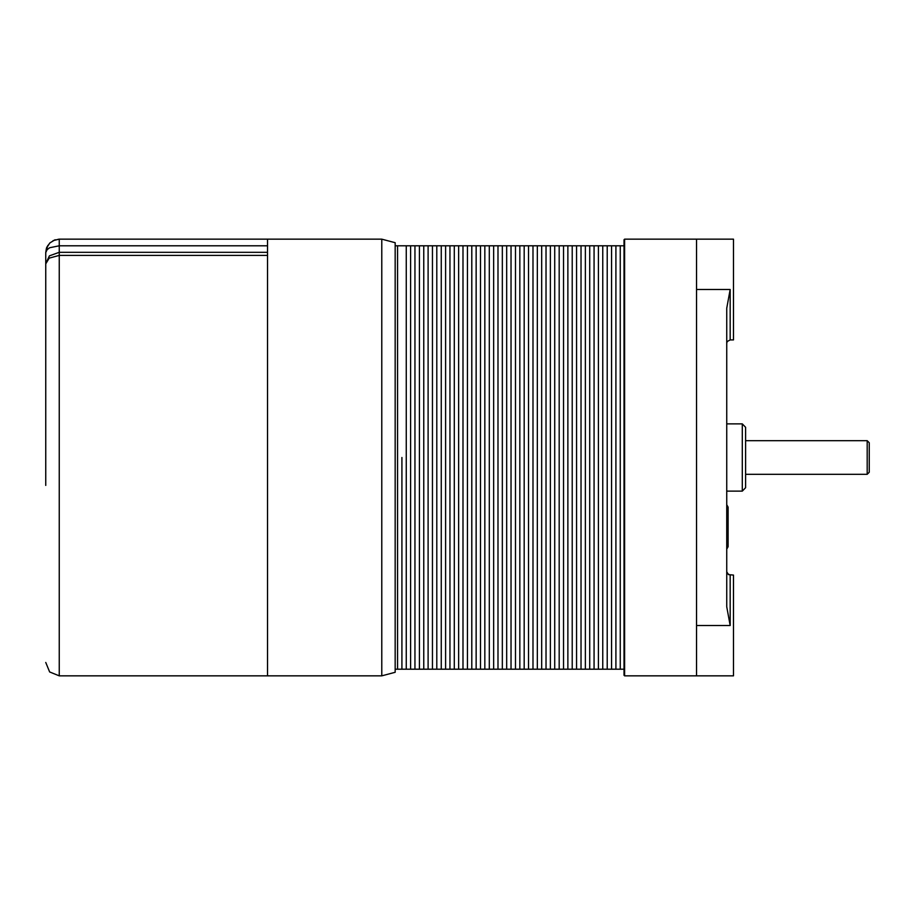 <?xml version="1.0" encoding="UTF-8"?>
<svg xmlns="http://www.w3.org/2000/svg" width="915" height="915" viewBox="0 0 915 915"><rect width="100%" height="100%" fill="white"/><g stroke="black" fill="none" stroke-linecap="round" stroke-linejoin="round"><path stroke-width="1.37" d="M745.611 457.5L745.611 427.259L742.248 423.897L742.248 491.103L745.611 487.741L745.611 457.5M742.248 491.103L726.796 491.103L726.796 423.897L742.248 423.897M623.984 239.787L623.984 675.213L624.648 675.888L624.648 239.112L623.984 239.787M696.555 289.506L696.555 239.112L733.51 239.112L733.51 339.9L730.147 339.9L730.147 289.506L726.796 308.218L726.796 606.782L730.147 625.494L730.147 575.1L727.242 573.419L726.796 571.738L728.489 574.654L733.51 575.1L733.51 675.888L696.555 675.888L696.555 289.506L730.147 289.506M381.738 675.888L395.177 672.285L395.177 242.715L381.738 239.112L381.738 675.888L267.5 675.888L267.5 239.112L58.892 239.112L53.036 240.599L59.189 239.112L59.189 245.826L267.5 245.826M381.738 239.112L59.189 239.112M745.611 440.698L867.237 440.698L867.237 474.302L745.611 474.302M867.237 474.302L869.25 472.289L869.25 442.711L867.237 440.698M726.796 504.783L728.134 507.104L728.134 546.758L726.796 549.08M395.177 669.174L397.522 669.174L397.522 245.826L623.984 245.826M401.891 457.5L401.891 669.174L401.891 457.5M623.984 669.174L620.29 669.174L620.29 457.5L620.29 669.174L615.921 669.174L615.921 457.5L615.921 669.174L611.552 669.174L611.552 457.5L611.552 669.174L607.183 669.174L607.183 457.5L607.183 669.174L602.813 669.174L602.813 457.5L602.813 669.174L598.444 669.174L598.444 457.5L598.444 669.174L594.075 669.174L594.075 457.5L594.075 669.174L589.706 669.174L589.706 457.5L589.706 669.174L585.337 669.174L585.337 457.5L585.337 669.174L580.979 669.174L580.979 457.5L580.979 669.174L576.61 669.174L576.61 457.5L576.61 669.174L572.241 669.174L572.241 457.5L572.241 669.174L567.872 669.174L567.872 457.5L567.872 669.174L563.503 669.174L563.503 457.5L563.503 669.174L559.134 669.174L559.134 457.5L559.134 669.174L554.764 669.174L554.764 457.5L554.764 669.174L550.395 669.174L550.395 457.5L550.395 669.174L546.038 669.174L546.038 457.5L546.038 669.174L541.669 669.174L541.669 457.5L541.669 669.174L537.299 669.174L537.299 457.5L537.299 669.174L532.93 669.174L532.93 457.5L532.93 669.174L528.561 669.174L528.561 457.5L528.561 669.174L524.192 669.174L524.192 457.5L524.192 669.174L519.823 669.174L519.823 457.5L519.823 669.174L515.454 669.174L515.454 457.5L515.454 669.174L511.085 669.174L511.085 457.5L511.085 669.174L506.727 669.174L506.727 457.5L506.727 669.174L502.358 669.174L502.358 457.5L502.358 669.174L497.989 669.174L497.989 457.5L497.989 669.174L493.62 669.174L493.62 457.5L493.62 669.174L489.25 669.174L489.25 457.5L489.25 669.174L484.881 669.174L484.881 457.5L484.881 669.174L480.512 669.174L480.512 457.5L480.512 669.174L476.143 669.174L476.143 457.5L476.143 669.174L471.774 669.174L471.774 457.5L471.774 669.174L467.416 669.174L467.416 457.5L467.416 669.174L463.047 669.174L463.047 457.5L463.047 669.174L458.678 669.174L458.678 457.5L458.678 669.174L454.309 669.174L454.309 457.5L454.309 669.174L449.94 669.174L449.94 457.5L449.94 669.174L445.571 669.174L445.571 457.5L445.571 669.174L441.202 669.174L441.202 457.5L441.202 669.174L436.832 669.174L436.832 457.5L436.832 669.174L432.475 669.174L432.475 457.5L432.475 669.174L428.106 669.174L428.106 457.5L428.106 669.174L423.737 669.174L423.737 457.5L423.737 669.174L419.367 669.174L419.367 457.5L419.367 669.174L414.998 669.174L414.998 457.5L414.998 669.174L410.629 669.174L410.629 457.5L410.629 669.174L406.26 669.174L406.26 457.5L406.26 669.174L397.522 669.174L397.522 245.826L395.177 245.826M406.26 457.5L406.26 245.826L406.26 457.5M410.629 457.5L410.629 245.826L410.629 457.5M414.998 457.5L414.998 245.826L414.998 457.5M419.367 457.5L419.367 245.826L419.367 457.5M423.737 457.5L423.737 245.826L423.737 457.5M428.106 457.5L428.106 245.826L428.106 457.5M432.475 457.5L432.475 245.826L432.475 457.5M436.832 457.5L436.832 245.826L436.832 457.5M441.202 457.5L441.202 245.826L441.202 457.5M445.571 457.5L445.571 245.826L445.571 457.5M449.94 457.5L449.94 245.826L449.94 457.5M454.309 457.5L454.309 245.826L454.309 457.5M458.678 457.5L458.678 245.826L458.678 457.5M463.047 457.5L463.047 245.826L463.047 457.5M467.416 457.5L467.416 245.826L467.416 457.5M471.774 457.5L471.774 245.826L471.774 457.5M476.143 457.5L476.143 245.826L476.143 457.5M480.512 457.5L480.512 245.826L480.512 457.5M484.881 457.5L484.881 245.826L484.881 457.5M489.25 457.5L489.25 245.826L489.25 457.5M493.62 457.5L493.62 245.826L493.62 457.5M497.989 457.5L497.989 245.826L497.989 457.5M502.358 457.5L502.358 245.826L502.358 457.5M506.727 457.5L506.727 245.826L506.727 457.5M511.085 457.5L511.085 245.826L511.085 457.5M515.454 457.5L515.454 245.826L515.454 457.5M519.823 457.5L519.823 245.826L519.823 457.5M524.192 457.5L524.192 245.826L524.192 457.5M528.561 457.5L528.561 245.826L528.561 457.5M532.93 457.5L532.93 245.826L532.93 457.5M537.299 457.5L537.299 245.826L537.299 457.5M541.669 457.5L541.669 245.826L541.669 457.5M546.038 457.5L546.038 245.826L546.038 457.5M550.395 457.5L550.395 245.826L550.395 457.5M554.764 457.5L554.764 245.826L554.764 457.5M559.134 457.5L559.134 245.826L559.134 457.5M563.503 457.5L563.503 245.826L563.503 457.5M567.872 457.5L567.872 245.826L567.872 457.5M572.241 457.5L572.241 245.826L572.241 457.5M576.61 457.5L576.61 245.826L576.61 457.5M580.979 457.5L580.979 245.826L580.979 457.5M585.337 457.5L585.337 245.826L585.337 457.5M589.706 457.5L589.706 245.826L589.706 457.5M594.075 457.5L594.075 245.826L594.075 457.5M598.444 457.5L598.444 245.826L598.444 457.5M602.813 457.5L602.813 245.826L602.813 457.5M607.183 457.5L607.183 245.826L607.183 457.5M611.552 457.5L611.552 245.826L611.552 457.5M615.921 457.5L615.921 245.826L615.921 457.5M620.29 457.5L620.29 245.826L620.29 457.5M45.75 429.615L45.75 263.875L49.227 258.122L59.189 255.388L59.189 675.888L267.5 675.888L267.5 252.277L59.189 252.277L49.421 255.845L45.75 263.657L45.75 485.385M55.106 239.753L49.822 242.921L46.493 248.194L45.75 252.551L46.791 247.359L49.81 242.921L46.802 247.325L45.75 252.551L47.077 249.635L49.684 247.793L59.189 245.826L59.189 255.388L267.5 255.388M730.147 339.9L727.242 341.581L726.796 343.262L727.242 341.581L730.147 339.9M59.189 675.888L49.684 671.953L45.75 662.449M47.774 245.472L45.75 252.551L45.761 263.417M696.555 625.494L730.147 625.494M696.555 239.112L624.648 239.112M696.555 675.888L624.648 675.888"/></g></svg>
